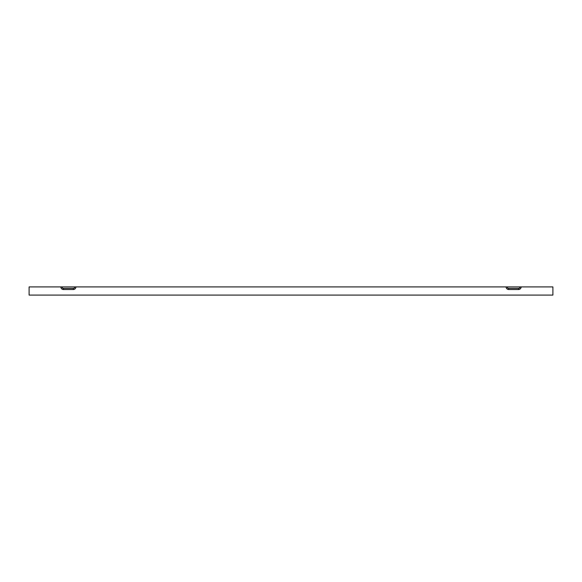 <?xml version="1.0" encoding="UTF-8"?>
<svg xmlns="http://www.w3.org/2000/svg" width="582" height="582" viewBox="0 0 582 582"><rect width="100%" height="100%" fill="white"/><g stroke="black" fill="none" stroke-linecap="round" stroke-linejoin="round"><path stroke-width="0.87" d="M29.1 293.779L29.1 295.089L552.9 295.089L552.9 286.911L521.145 286.911A2.619 2.619 0 0 1 518.526 289.53L518.526 288.396L508.704 288.396A1.484 1.484 0 0 1 507.22 286.911L75.915 286.911A2.619 2.619 0 0 1 73.296 289.53L63.474 289.53A2.619 2.619 0 0 1 60.855 286.911L29.1 286.911L29.1 293.779M75.915 286.911L74.78 286.911A1.484 1.484 0 0 1 73.296 288.396L63.474 288.396A1.484 1.484 0 0 1 61.99 286.911L60.855 286.911M508.704 288.396L508.704 289.53L518.526 289.53M508.704 289.523A2.619 2.619 0 0 1 506.085 286.911M521.145 286.911L507.22 286.911M74.78 286.911L61.99 286.911M520.01 286.911A1.484 1.484 0 0 1 518.526 288.396M73.296 289.53L73.296 288.396M63.474 289.53L63.474 288.396"/></g></svg>
